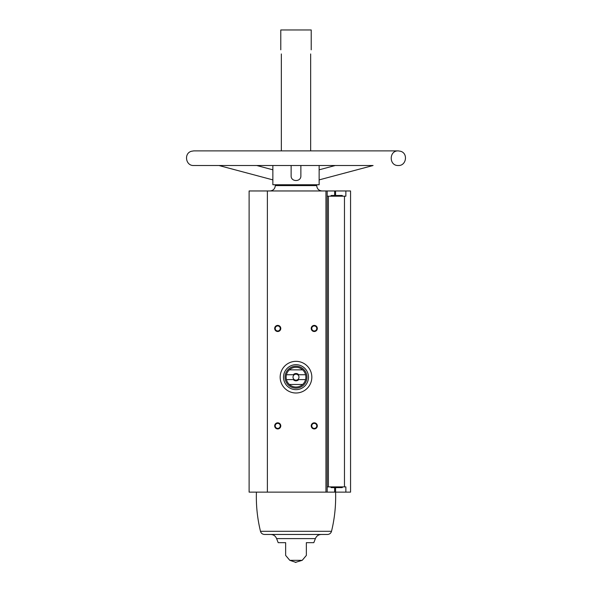<?xml version="1.0" encoding="UTF-8"?>
<svg xmlns="http://www.w3.org/2000/svg" width="592" height="592" viewBox="0 0 592 592"><rect width="100%" height="100%" fill="white"/><g stroke="black" fill="none" stroke-linecap="round" stroke-linejoin="round"><path stroke-width="0.89" d="M345.861 196.196L345.861 190.964L350.56 190.964L350.56 492.13L345.861 492.13L345.861 486.898L328.397 486.898L328.397 196.196L345.861 196.196M335.583 195.471L335.583 190.964L345.861 190.964M327.176 190.964L249.114 190.964L249.114 492.13L327.176 492.13L327.176 190.964L335.583 190.964M327.176 486.898L328.397 486.898M327.176 196.196L328.397 196.196M331.52 531.305C330.898 533.281 329.559 534.332 327.494 534.465L264.506 534.465C262.441 534.332 261.102 533.281 260.48 531.305L331.52 531.305C334.65 518.429 336.004 505.376 335.583 492.13L345.861 492.13M281.348 53.953C280.726 48.618 280.726 48.618 281.348 53.953L281.348 150.893M310.652 53.953C311.274 48.618 311.274 48.618 310.652 53.953C311.274 48.618 311.274 48.618 310.652 53.953L310.652 150.893M280.778 49.817L280.778 29.963L311.222 29.963L311.222 49.817M319.14 169.808L335.25 165.508L319.14 165.508L319.14 184.748L272.86 184.748L272.86 165.508L256.75 165.508L272.86 169.808M291.131 165.508L291.131 175.794C290.79 182.092 301.21 182.099 300.869 175.794L300.869 165.508M285.647 555.414L289.791 560.328L302.209 560.328L295.312 562.4M285.647 542.672L285.647 555.414L285.647 542.672L285.647 555.414L285.647 542.672L278.196 542.672L276.597 538.602L315.403 538.602L313.804 542.672L306.353 542.672L306.353 555.414L306.353 542.672M314.271 325.408A3.041 3.041 0 0 1 316.905 329.981A3.041 3.041 0 0 1 311.629 329.981A3.041 3.041 0 0 1 314.271 325.408M277.729 422.836A3.041 3.041 0 0 1 280.371 427.402A3.041 3.041 0 0 1 275.095 427.402A3.041 3.041 0 0 1 277.729 422.836M314.271 422.836A3.041 3.041 0 0 1 316.905 427.402A3.041 3.041 0 0 1 311.629 427.402A3.041 3.041 0 0 1 314.271 422.836M277.729 325.408A3.041 3.041 0 0 1 280.371 329.981A3.041 3.041 0 0 1 275.095 329.981A3.041 3.041 0 0 1 277.729 325.408M327.176 492.13L335.583 492.13L335.583 487.623M280.778 29.963L311.222 29.963M269.937 190.964C273.193 190.646 274.977 188.855 275.295 185.607L275.295 184.748M276.597 538.602C275.524 535.989 273.571 534.606 270.744 534.465L321.256 534.465C318.429 534.606 316.476 535.989 315.403 538.602M277.729 325.94A2.516 2.516 0 0 1 279.912 329.714A2.516 2.516 0 0 1 275.554 329.714A2.516 2.516 0 0 1 277.729 325.94M314.271 423.361A2.516 2.516 0 0 1 316.446 427.143A2.516 2.516 0 0 1 312.088 427.143A2.516 2.516 0 0 1 314.271 423.361M277.729 423.361A2.516 2.516 0 0 1 279.912 427.143A2.516 2.516 0 0 1 275.554 427.143A2.516 2.516 0 0 1 277.729 423.361M314.271 325.94A2.516 2.516 0 0 1 316.446 329.714A2.516 2.516 0 0 1 312.088 329.714A2.516 2.516 0 0 1 314.271 325.94M330.588 486.898L331.194 487.623L342.154 487.623L342.768 486.898M333.163 487.623L334.917 487.623M330.588 196.196L331.194 195.471L342.154 195.471L342.768 196.078L330.588 196.078M311.829 377.171A15.829 15.829 0 0 1 288.082 390.875A15.829 15.829 0 0 1 288.082 363.458A15.829 15.829 0 0 1 311.829 377.171M305.561 374.736L298.723 374.736A3.656 3.656 0 0 0 293.277 374.736L286.439 374.736A9.864 9.864 0 0 1 289.37 369.859L302.63 369.859A9.864 9.864 0 0 1 302.63 384.474L289.37 384.474A9.864 9.864 0 0 1 286.439 379.605L293.277 379.605A3.656 3.656 0 0 0 298.723 379.605L305.561 379.605M286.439 374.736A9.864 9.864 0 0 0 286.439 379.605M293.277 374.736L294.261 374.736A2.997 2.997 0 0 1 297.739 374.736L298.723 374.736M298.723 379.605L297.739 379.605A2.997 2.997 0 0 1 294.261 379.605L293.277 379.605M297.739 379.605A2.997 2.997 0 0 0 297.739 374.736M294.261 374.736A2.997 2.997 0 0 0 294.261 379.605M306.959 377.171A10.959 10.959 0 0 1 290.517 386.657A10.959 10.959 0 0 1 290.517 367.676A10.959 10.959 0 0 1 306.959 377.171M302.63 384.474A9.864 9.864 0 0 1 289.37 384.474M289.37 369.859A9.864 9.864 0 0 1 302.63 369.859M308.484 377.171A12.484 12.484 0 0 1 289.762 387.982A12.484 12.484 0 0 1 289.762 366.359A12.484 12.484 0 0 1 308.484 377.171M344.47 486.898L344.47 196.196M325.955 492.13L325.955 190.964M267.384 492.13L267.384 190.964M275.295 185.607L316.705 185.607L316.705 184.748M334.65 487.623L334.65 492.13M334.65 195.471L334.65 190.964M330.588 487.016L342.768 487.016M302.209 560.328L306.353 555.414M316.705 185.607C317.023 188.855 318.807 190.646 322.063 190.964M289.791 560.328L296 562.4M260.48 531.305C257.35 518.429 255.996 505.376 256.417 492.13M319.14 179.887L373.078 165.508L193.702 165.508L218.922 165.508L272.86 179.887M193.702 165.508L193.702 165.508C185.733 165.967 183.646 153.432 191.342 151.286L193.702 150.893L398.298 150.893L400.658 151.286C408.354 153.432 406.267 165.967 398.298 165.508C388.87 165.96 388.87 150.442 398.298 150.893"/></g></svg>
